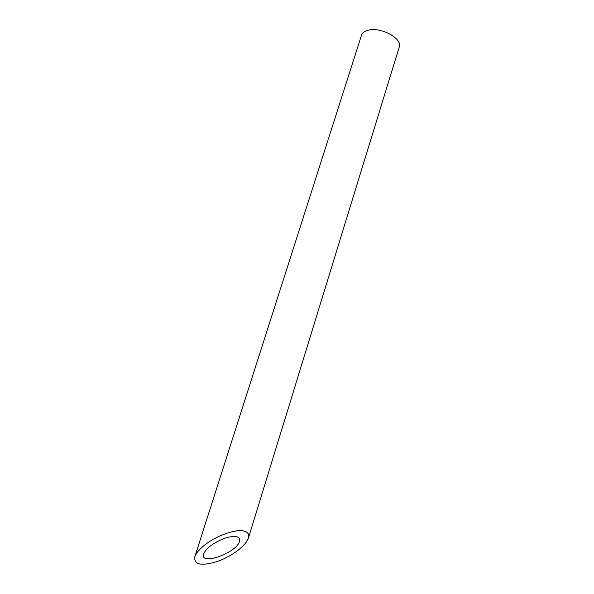 <?xml version="1.0" encoding="UTF-8"?>
<svg xmlns="http://www.w3.org/2000/svg" width="594" height="594" viewBox="0 0 594 594"><rect width="100%" height="100%" fill="white"/><g stroke="black" fill="none" stroke-linecap="round" stroke-linejoin="round"><path stroke-width="0.89" d="M236.494 536.694C229.239 535.914 220.745 538.847 211.011 545.5C207.039 548.529 204.618 551.321 203.742 553.883C199.213 566.208 236.568 553.066 239.471 541.386C240.169 538.944 239.174 537.377 236.494 536.694M194.802 556.83L361.546 35.105C362.444 32.522 364.954 30.829 369.074 30.012C381.92 27.146 402.695 38.959 399.279 46.926L248.403 538.082C249.443 534.466 247.988 532.127 244.037 531.081C236.056 528.86 217.404 535.261 205.613 544.342C199.71 548.863 196.102 553.029 194.802 556.83C193.934 564.753 201.433 566.297 217.315 561.456C231.526 556.511 246.139 545.626 248.403 538.082"/></g></svg>
